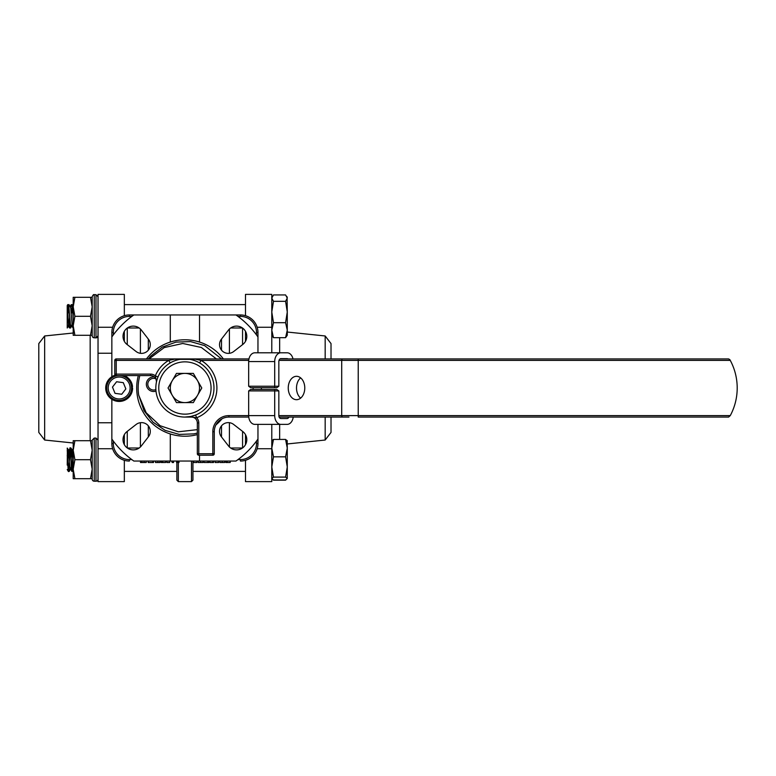 <?xml version="1.0" encoding="UTF-8"?>
<svg xmlns="http://www.w3.org/2000/svg" width="776" height="776" viewBox="0 0 776 776"><rect width="100%" height="100%" fill="white"/><g stroke="black" fill="none" stroke-linecap="round" stroke-linejoin="round"><path stroke-width="1.16" d="M170.293 342.051A48.219 48.219 0 0 1 199.519 342.051L199.519 314.949L170.293 314.949L170.293 342.051A48.219 48.219 0 0 0 146.451 358.929M138.322 375.584A48.219 48.219 0 0 0 170.293 433.949L170.293 461.051L235.962 461.051A89.124 89.124 0 0 0 257.962 439.051L257.962 424.385M223.372 358.929A48.219 48.219 0 0 0 199.519 342.051M219.53 431.388A8.769 8.769 0 0 0 221.373 436.772L228.483 445.928A10.224 10.224 0 0 0 243.8 446.889A10.224 10.224 0 0 0 242.839 431.582L233.673 424.462A8.769 8.769 0 0 0 219.53 431.388M123.025 439.652A10.224 10.224 0 0 0 141.329 445.928L148.439 436.772A8.769 8.769 0 0 0 136.139 424.462L126.983 431.582A10.224 10.224 0 0 0 123.025 439.652M123.025 336.347A10.224 10.224 0 0 0 126.983 344.418L136.139 351.538A8.769 8.769 0 0 0 148.439 339.228L141.329 330.072A10.224 10.224 0 0 0 123.025 336.347M219.53 344.612A8.769 8.769 0 0 0 233.673 351.538L242.839 344.418A10.224 10.224 0 0 0 243.8 329.111A10.224 10.224 0 0 0 228.483 330.072L221.373 339.228A8.769 8.769 0 0 0 219.53 344.612M191.488 461.051L191.488 481.615L178.334 481.615L176.87 480.16L176.87 462.515M140.407 353.303L140.407 329.034M127.254 447.946L127.254 431.369L127.254 447.946M127.254 344.631L127.254 328.054L127.254 344.631M140.407 446.966L140.407 422.697M242.568 447.946L242.568 431.369L242.568 447.946M242.568 344.631L242.568 328.054L242.568 344.631M229.415 353.303L229.415 329.034M229.415 446.966L229.415 422.697M111.851 399.281L111.851 439.051L113.315 441.088L113.315 443.523A16.073 16.073 0 0 0 129.388 459.596L129.388 461.051A17.538 17.538 0 0 1 111.851 443.523L111.851 439.051A89.124 89.124 0 0 0 133.85 461.051L170.293 461.051M197.327 434.589A48.219 48.219 0 0 1 170.293 433.949M170.293 314.949L133.85 314.949A89.124 89.124 0 0 0 111.851 336.949L111.851 376.719M111.851 336.949L111.851 332.477A17.538 17.538 0 0 1 129.388 314.949L133.85 314.949L129.388 314.949A17.538 17.538 0 0 0 111.851 332.477L113.315 332.477L113.315 334.912M235.962 314.949L240.434 314.949A17.538 17.538 0 0 1 257.962 332.477L257.962 336.949A89.124 89.124 0 0 0 235.962 314.949L199.519 314.949M257.962 352.789L257.962 336.949L256.507 334.912L256.507 332.477A16.073 16.073 0 0 0 240.434 316.404L237.989 316.404M257.962 439.051L257.962 443.523A17.538 17.538 0 0 1 240.434 461.051A17.538 17.538 0 0 0 257.962 443.523L256.507 443.523L256.507 441.088M215.951 424.889A48.219 48.219 0 0 0 222.004 418.798M199.519 461.051L199.519 455.211M192.943 461.051L192.943 480.16L191.488 481.615M235.962 461.051L237.989 459.596L240.434 459.596A16.073 16.073 0 0 0 256.507 443.523M133.85 314.949L131.823 316.404L129.388 316.404A16.073 16.073 0 0 0 113.315 332.477M140.485 461.051L140.485 462.515L146.257 462.515L146.257 461.051M144.132 462.515L144.132 461.051M148.158 461.051L148.158 462.515L153.522 462.515L153.522 461.051M152.814 462.515L152.814 461.051M148.303 462.515L148.303 461.051M155.52 461.051L155.52 462.515L155.316 461.051M155.52 462.515L160.069 462.515L160.069 461.051M159.972 462.515L159.972 461.051M157.829 462.515L157.829 461.051M161.262 461.051L161.262 462.515L162.679 462.515L162.679 461.051M162.679 462.515L165.618 462.515L165.618 461.051M161.971 462.515L161.971 461.051M165.618 462.515L165.821 461.051M169.643 461.051L169.643 462.515L166.908 462.515L166.908 461.051M172.165 461.051L172.165 462.515L171.748 461.051M172.165 462.515L173.562 462.515L173.562 461.051M178.296 461.051L178.296 462.515L179.004 462.515L179.004 461.051M176.579 461.051L176.579 462.515L177.287 462.515L177.287 461.051M196.91 461.051L196.91 462.515L193.476 462.515L193.476 461.051M198.21 461.051L198.21 462.515L202.963 462.515L202.963 461.051M200.547 462.515L200.547 461.051M204.049 461.051L204.049 462.515L208.812 462.515L208.812 461.051M207.852 462.515L207.852 461.051M207.997 462.515L207.997 461.051M209.898 461.051L209.898 462.515L212.789 462.515L212.789 461.051M212.789 462.515L213.546 462.515L213.546 461.051M218.58 461.051L218.58 462.515L215.136 462.515L215.136 461.051M219.87 461.051L219.87 462.515L224.623 462.515L224.623 461.051M222.217 462.515L222.217 461.051M225.826 461.051L225.826 462.515L227.242 462.515L227.242 461.051M227.242 462.515L230.171 462.515L230.171 461.051M226.534 462.515L226.534 461.051M230.171 462.515L230.375 461.051M67.318 308.276L67.725 304.658L68.007 305.705M69.18 325.881L69.471 327.947L70.121 327.511M67.774 304.609L68.375 306.248M69.549 326.512L69.83 327.986M70.936 306.714L71.227 304.658L71.518 305.705M72.692 325.881L73.196 327.986M71.77 305.269L71.634 304.648L71.984 305.269M73.051 326.512L73.196 327.627M67.793 306.093L67.919 305.036M67.231 326.376L67.231 319.838M68.88 325.154L67.231 327.986L67.231 305.501L68.55 324.155L68.986 324.814L69.607 317.656M68.802 471.129L69.268 471.352L70.888 468.549M69.035 470.722L69.219 471.391M72.313 471.129L73.196 470.625M72.546 470.722L72.731 471.391M67.231 465.125L67.386 448.848M67.231 448.091L69.132 450.846M67.231 449.091C67.57 446.617 67.919 449.546 68.259 457.879M70.5 448.276L71.363 455.755M70.674 448.014L71.537 453.456M287.275 478.462L285.578 480.169L273.482 480.169L271.784 478.462M271.784 478.695L273.482 479.966L285.578 479.966L287.275 478.53L285.578 477.094L273.482 477.094L271.784 466.958L273.482 456.821L271.784 448.13L273.482 439.429L271.784 440.875M67.231 455.376L68.278 471.352L70.286 468.558M69.268 458.315L69.714 450.429C70.296 440.671 70.878 460.352 71.46 468.966L71.828 471.391L73.196 469.596M67.231 450.322L68.627 471.391M68.259 468.966C68.851 478.724 69.433 459.043 70.015 450.429C70.597 440.671 71.188 460.352 71.77 468.966L72.139 471.391M71.984 470.945L72.769 458.315M67.687 458.296L68.414 450.846L70.432 448.053L72.052 450.875L73.196 464.727M68.414 450.846L69.859 466.764L71.78 471.352M71.188 458.296L72.042 450.846M67.231 469.519L68.278 471.352M285.578 477.094L287.275 466.958L285.578 456.821L273.482 456.821M287.275 478.53L287.275 448.13L285.578 439.429L273.482 439.429M271.784 478.53L273.482 477.094M285.578 439.429L287.275 440.875M285.578 456.821L287.275 448.13L287.178 440.545M285.578 337.667L273.482 337.667L271.784 330.178L273.482 322.69L285.578 322.69L287.275 330.178L287.275 335.29L285.578 337.667L287.275 330.178L287.275 312L285.578 301.321L273.482 301.321L271.784 298.13L273.482 294.938L285.578 294.938L287.275 298.13L285.578 301.321M67.958 312.893L68.666 304.609L70.373 327.947L72.391 325.154M68.259 312.893L68.822 305.036M68.666 304.609L70.732 327.986M71.46 312.893L72.343 305.113L73.196 319.227M71.77 312.893L72.323 305.036M72.178 304.609L73.196 312.98M69.025 304.648L70.742 307.781L72.052 324.155L73.196 326.754M67.231 307.781L67.231 307.053L67.231 307.781M273.482 322.69L271.784 312L273.482 301.321M285.578 322.69L287.275 312L287.081 296.965M271.784 335.29L273.482 337.667M73.565 330.13L74.176 332.904M74.894 440.71L73.196 440.71L73.196 450.206L74.894 440.71L92.189 440.71L92.189 450.206L90.491 440.71M74.894 459.702L73.196 450.206L73.196 469.199L74.894 459.702L90.491 459.702L92.189 450.206M74.894 478.695L73.196 469.199L73.196 478.695L90.491 478.695L92.189 469.199L90.491 459.702M92.189 469.199L92.189 478.695L90.491 478.695M74.894 297.305L73.196 297.305L73.196 306.801L74.894 297.305L92.189 297.305M74.894 316.298L73.196 306.801L73.196 325.794L74.894 316.298L90.491 316.298L92.189 306.801L90.491 297.305M74.894 335.29L73.196 325.794L73.196 335.29L90.491 335.29L92.189 325.794L90.491 316.298M92.189 325.794L92.189 335.29L90.491 335.29M95.991 294.676L94.236 294.676L94.236 337.812L95.991 337.812A2.047 2.037 -0 0 0 98.028 335.775A2.047 2.047 0 0 1 95.991 337.822L95.991 294.676L98.028 296.723M92.189 335.775A2.047 2.037 -0 0 0 94.236 337.812A2.047 2.047 0 0 1 92.189 335.775L92.189 296.723C93.004 294.928 93.683 294.25 94.236 294.676M98.028 479.18A2.047 2.047 0 0 1 95.991 481.227A2.047 2.037 -0 0 0 98.028 479.18A2.047 2.047 0 0 1 95.991 481.227L95.991 438.071L98.028 440.118M95.991 438.071L94.236 438.071L94.236 481.207A2.047 2.047 0 0 1 92.189 479.18L92.189 472.351M92.189 447.054L92.189 445.211M92.189 330.789L92.189 328.946M92.189 303.649L92.189 296.82M92.189 479.18A2.047 2.037 -0 0 0 94.236 481.207A2.047 2.047 0 0 1 92.189 479.18L92.189 440.118L94.236 438.071M156.005 391.114A7.304 7.304 0 0 1 146.392 383.412A7.304 7.304 0 0 1 154.346 376.923M155.821 378.775A5.849 5.849 0 0 0 147.847 383.499A5.849 5.849 0 0 0 155.879 389.6M148.294 358.929L150.68 356.155L162.194 347.134L175.929 342.119L190.547 341.585L204.621 345.601L221.519 358.929M197.327 433.076L193.884 433.881L179.266 434.415L165.201 430.399L153.066 422.231L144.045 410.717L138.7 395.139A46.754 46.754 0 0 1 139.835 375.584M149.011 358.929L164.231 347.59L182.748 343.477L201.323 347.464L216.426 358.929M197.327 429.642L178.334 431.805L160.166 425.743L146.169 412.725L138.7 395.139M248.669 386.244L278.836 386.244L276.77 387.709L250.735 387.709L248.669 386.244L248.669 361.558A8.769 6.198 -90 0 1 254.868 352.789L280.902 352.789A8.769 6.198 90 0 0 274.704 361.558L248.669 361.558M274.704 387.709L274.704 361.558M278.836 386.244L278.836 361.558A2.92 2.066 -90 0 1 280.902 358.628L287.101 358.628A2.92 2.066 -90 0 1 288.003 358.929M288.885 417.071A2.92 2.066 -90 0 1 287.101 418.536L280.902 418.536A2.92 2.066 -90 0 1 278.836 415.616L278.836 390.92L276.77 389.465L274.704 389.465L274.704 390.92L248.669 390.92L248.669 415.616L274.704 415.616L274.704 390.92L278.836 390.92M274.704 415.616A8.769 6.198 90 0 0 280.902 424.385L254.868 424.385A8.769 6.198 -90 0 1 248.669 415.616L228.891 415.616A16.073 16.073 0 0 0 212.818 431.689L212.818 453.747L197.327 453.747L197.327 422.92A5.849 5.849 0 0 0 191.488 417.071L184.911 417.071L191.488 416.848A2.92 0.902 78.1 0 0 190.886 416.46L195.581 415.044L196.658 417.76L191.488 417.071A5.849 5.849 0 0 1 197.327 422.92L198.792 422.92L198.792 455.211A1.465 1.465 0 0 1 197.327 453.747M293.212 417.071A8.769 6.198 90 0 1 287.101 424.385L280.902 424.385M293.008 358.929A8.769 6.198 90 0 0 287.101 352.789L280.902 352.789M248.669 390.92L250.735 389.465L274.704 389.465M213.982 388A29.071 29.071 0 0 1 184.911 417.071A29.071 29.071 0 0 1 155.831 388A29.071 29.071 0 0 1 184.911 358.929A29.071 29.071 0 0 1 213.982 388A29.071 29.071 0 0 0 184.911 358.929A29.071 29.071 0 0 0 155.831 388M150.612 374.119L150.612 375.584A5.849 5.849 0 0 1 156.461 381.423A5.849 5.849 0 0 0 150.612 375.584L116.235 375.584A1.465 1.465 0 0 1 114.78 374.119L114.78 360.384L114.78 374.119A1.465 1.465 0 0 0 116.235 375.584A1.465 1.465 0 0 1 114.78 374.119L150.612 374.119A7.304 7.304 0 0 1 155.316 375.836A32 32 0 0 1 168.741 360.384L175.812 358.929L248.95 358.929M156.354 382.529A5.849 5.849 0 0 0 156.461 381.423L156.354 382.519A5.849 5.849 0 0 0 156.461 381.423L155.316 375.836L158.013 376.942M304.774 388A11.689 8.264 -90 0 0 296.51 376.311A11.689 8.264 -90 0 0 288.245 388A11.689 8.264 -90 0 0 296.51 399.688A11.689 8.264 -90 0 0 304.774 388M300.642 377.873A11.689 8.264 -90 0 0 296.51 388A11.689 8.264 -90 0 0 300.642 398.127M348.938 417.071L279.108 417.071M728.596 417.071L730.264 415.616L728.596 417.071L358.231 417.071L358.231 415.616L730.264 415.616A58.442 58.442 0 0 0 730.264 360.384L729.877 359.676L730.264 360.384L358.231 360.384L358.231 415.616L341.702 415.616L341.702 360.384L279.001 360.384M248.747 417.071L228.891 417.071A14.608 14.608 0 0 0 214.273 431.689L214.273 453.747L214.273 431.689L212.818 431.689M170.216 362.906L168.741 360.384L114.78 360.384A1.465 1.465 0 0 1 116.235 358.929L194.01 358.929L201.071 360.384L199.597 362.906M280 358.929L728.596 358.929L729.877 359.676L728.596 358.929M342.74 358.929A1.465 1.038 90 0 0 341.702 360.384L358.231 360.384L358.231 358.929L348.938 358.929M214.273 453.747L212.818 453.747L212.818 455.211A1.465 1.465 0 0 0 214.273 453.747A1.465 1.465 0 0 1 212.818 455.211L198.792 455.211M176.637 360.122A2.92 0.786 73.5 0 1 175.812 359.366L194.01 359.366A2.92 0.786 -73.5 0 1 193.175 360.122M131.464 389.659A12.416 12.416 0 0 1 117.496 400.309A12.416 12.416 0 0 1 106.855 386.341A12.416 12.416 0 0 1 120.823 375.691A12.416 12.416 0 0 1 131.464 389.659A12.416 12.416 0 0 0 120.823 375.691A12.416 12.416 0 0 0 106.855 386.341M116.594 381.753L112.472 387.098L115.032 393.345L121.725 394.247L125.848 388.902L123.287 382.655L116.594 381.753M124.305 375.584A13.444 13.444 0 0 1 132.502 386.37A0.873 0.873 0 0 1 131.629 387.35L131.561 387.35M131.571 387.476L131.716 387.476A0.873 0.873 0 0 1 132.599 388.378A13.444 13.444 0 0 1 105.866 389.998A13.444 13.444 0 0 1 115.207 375.157M131.484 386.477L131.629 387.35A0.873 0.873 0 0 0 132.502 386.37L131.629 386.477A12.561 12.561 0 0 0 121.066 375.584M117.254 375.584A12.561 12.561 0 0 0 106.632 388.96A12.561 12.561 0 0 0 119.164 400.561A12.561 12.561 0 0 0 131.716 388.359L131.716 387.476A0.873 0.873 0 0 1 132.599 388.378A13.444 13.444 0 0 1 119.164 401.444M201.779 388L193.34 402.608L176.472 402.608L168.033 388L176.472 373.392L193.34 373.392L201.779 388M197.56 395.304A14.608 14.608 0 0 1 172.253 395.304A14.608 14.608 0 0 1 184.911 373.392A14.608 14.608 0 0 1 197.56 395.304M44.649 440.031L38.8 432.416L38.8 343.584L44.649 335.969L44.649 440.031L73.196 442.989M44.649 335.969L73.196 333.011M124.335 460.313L124.335 481.615L98.028 481.615L98.028 353.235L111.851 353.235M111.851 422.765L98.028 422.765M124.335 315.686L124.335 294.385L98.028 294.385L98.028 353.235M124.335 331.342L124.335 341.343M124.335 444.658L124.335 434.657M331.022 417.071L331.022 432.416L325.173 440.031L325.173 417.071M325.173 358.929L325.173 335.969L287.275 332.041M325.173 440.031L287.275 443.959M331.022 358.929L331.022 343.584L325.173 335.969M245.488 294.385L271.784 294.385L245.488 294.385L245.488 315.686M245.488 460.313L245.488 481.615L271.784 481.615L271.784 424.385M257.166 327.259L271.784 327.259L271.784 294.385M271.784 327.259L271.784 352.789M245.488 444.658L245.488 434.657M245.488 331.342L245.488 341.343M148.313 350.141L148.313 339.073M221.499 425.859L221.499 436.927M221.499 339.073L221.499 350.141M240.434 316.404L240.434 314.949A17.538 17.538 0 0 1 257.962 332.477L256.507 332.477M129.388 461.051A17.538 17.538 0 0 1 111.851 443.523L113.315 443.523M148.313 436.927L148.313 425.859M178.334 462.515L178.334 481.615M129.388 459.596L131.823 459.596M129.388 316.404L129.388 314.949M240.434 459.596L240.434 461.051M141.911 462.515L141.911 461.051M95.991 337.812L94.236 337.812M94.236 481.207L95.991 481.227M158.76 388A26.151 26.151 0 0 0 184.911 414.151A26.151 26.151 0 0 0 211.062 388A26.151 26.151 0 0 0 184.911 361.849A26.151 26.151 0 0 0 158.76 388M248.718 360.384L201.071 360.384A32 32 0 0 1 196.658 417.76A7.304 7.304 0 0 1 198.792 422.92M114.78 360.384A1.465 1.465 0 0 1 116.235 358.929L116.235 375.584M253.121 389.465L253.121 387.709M261.386 387.709L261.386 389.465M278.836 415.616L341.702 415.616A1.465 1.038 -90 0 0 342.74 417.071M150.612 375.584A5.849 5.849 0 0 1 156.461 381.423M228.891 415.616L228.891 417.071A14.608 14.608 0 0 0 214.273 431.689M108.3 386.535A10.961 10.961 0 0 0 117.69 398.864A10.961 10.961 0 0 0 130.019 389.465A10.961 10.961 0 0 0 120.629 377.136A10.961 10.961 0 0 0 108.3 386.535M132.599 388.378L131.571 388.359M131.629 387.35A0.873 0.873 0 0 0 132.502 386.37A0.873 0.873 0 0 1 131.629 387.35M90.171 440.71L90.171 335.29M112.646 327.259L98.028 327.259M112.646 448.741L98.028 448.741M279.651 337.667L279.651 352.789M279.651 424.385L279.651 439.429M257.166 448.741L271.784 448.741M272.279 296.442L271.978 296.965M68.123 304.648L68.482 305.269M67.987 325.154L67.231 326.454M68.375 326.036L69.471 327.947M70.121 306.559L71.227 304.658M71.363 325.154L72.983 327.947M67.725 304.658L67.231 305.501M124.335 304.609L245.488 304.609L124.335 304.609M71.023 448.053L72.643 450.846M69.016 450.846L69.791 449.508M70.771 468.558L71.537 469.897M124.335 471.391L176.87 471.391M192.943 471.391L245.488 471.391M68.531 450.846L67.231 448.586M71.925 450.846L73.536 448.053M127.351 448.014L139.156 448.014M230.666 448.014L242.461 448.014M72.527 304.648L73.196 305.802M68.763 325.154L70.373 327.947M70.509 307.451L72.129 304.658M68.618 304.658L67.231 307.053M127.351 327.986L139.156 327.986M230.666 327.986L242.461 327.986M287.275 297.305L286.78 296.442M95.991 337.929L98.028 335.882M180.711 359.23L189.092 359.23M190.721 416.489L184.911 417.071M124.335 294.385L98.028 294.385"/></g></svg>
